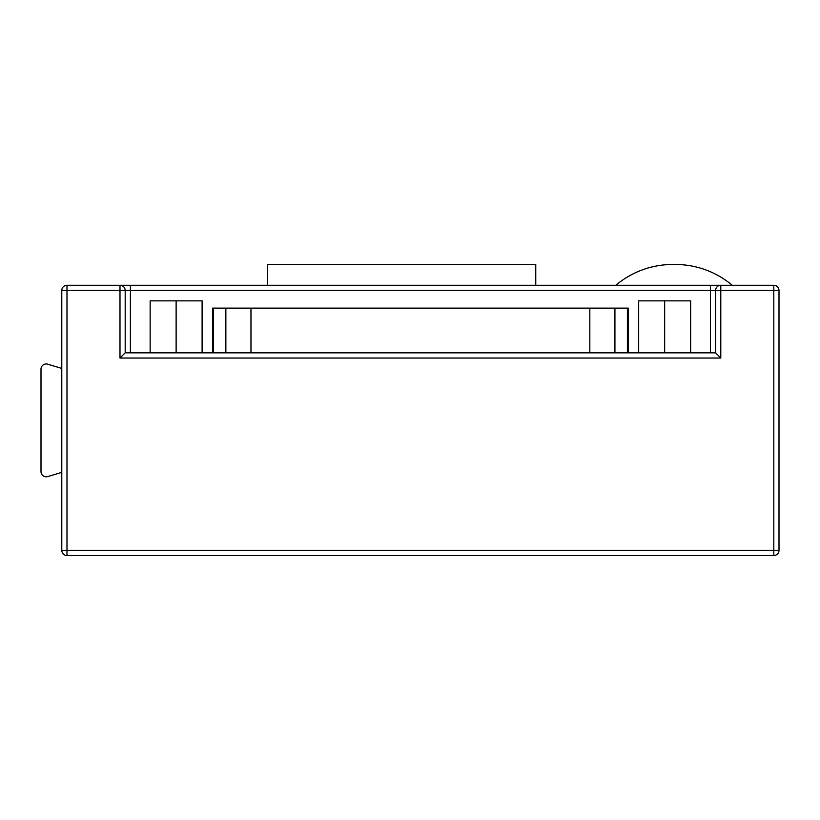 <?xml version="1.0" encoding="UTF-8"?>
<svg xmlns="http://www.w3.org/2000/svg" width="820" height="820" viewBox="0 0 820 820"><rect width="100%" height="100%" fill="white"/><g stroke="black" fill="none" stroke-linecap="round" stroke-linejoin="round"><path stroke-width="1.23" d="M675.29 264.481L672.738 264.481L675.29 264.481A88.355 88.355 0 0 1 732.229 285.268M672.738 264.481A88.355 88.355 0 0 0 615.81 285.268M119.997 285.268L119.997 290.464L130.39 290.464L130.39 285.268L119.997 285.268L773.803 285.268A5.197 5.197 0 0 1 779 290.464L779 550.322A5.197 5.197 0 0 1 773.803 555.519L66.984 555.519A5.197 5.197 0 0 1 61.787 550.322L61.787 290.464L66.984 290.464L66.984 550.322L773.803 550.322L773.803 290.464L720.79 290.464L720.79 358.032L119.997 358.032L119.997 290.464L66.984 290.464L66.984 285.268L119.997 285.268A5.197 5.197 0 0 1 125.193 290.464L125.193 352.836L715.593 352.836L715.593 290.464A5.197 5.197 0 0 1 720.79 285.268L710.397 285.268L710.397 290.464L130.39 290.464L130.39 352.836M267.597 285.268L267.597 264.481L535.768 264.481L535.768 285.268M212.503 352.836L212.503 308.135L628.284 308.135L628.284 352.836M61.787 368.426L47.693 364.193A5.197 5.197 0 0 0 41 369.174L41 471.613A5.197 5.197 0 0 0 47.693 476.594L61.787 472.371M150.142 352.836L150.142 300.858L176.126 300.858L176.126 352.836M176.126 300.858L202.109 300.858L202.109 352.836M638.678 352.836L638.678 300.858L664.661 300.858L664.661 352.836M664.661 300.858L690.645 300.858L690.645 352.836M66.984 285.268A5.197 5.197 0 0 0 61.787 290.464A5.197 5.197 0 0 1 66.984 285.268M125.193 352.836L119.997 358.032M715.593 352.836L720.79 358.032M710.397 352.836L710.397 290.464L720.79 290.464L720.79 285.268M627.402 308.135L627.402 352.836M213.384 308.135L213.384 352.836M225.859 308.135L225.859 352.836M250.971 308.135L250.971 352.836M589.826 308.135L589.826 352.836M614.928 308.135L614.928 352.836M61.787 550.322A5.197 5.197 0 0 0 66.984 555.519L66.984 550.322L61.787 550.322M773.803 555.519A5.197 5.197 0 0 0 779 550.322L773.803 550.322L773.803 555.519M779 290.464A5.197 5.197 0 0 0 773.803 285.268L773.803 290.464L779 290.464"/></g></svg>
